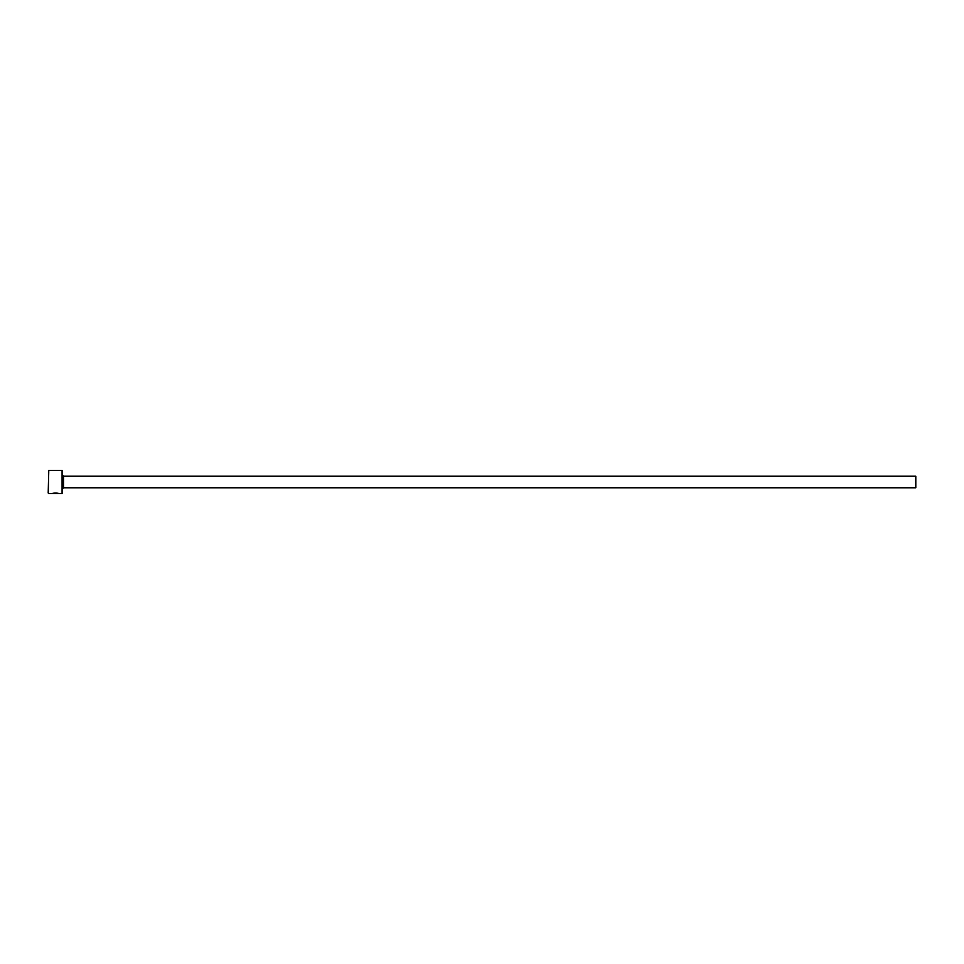 <?xml version="1.0" encoding="UTF-8"?>
<svg xmlns="http://www.w3.org/2000/svg" width="964" height="964" viewBox="0 0 964 964"><rect width="100%" height="100%" fill="white"/><g stroke="black" fill="none" stroke-linecap="round" stroke-linejoin="round"><path stroke-width="1.45" d="M58.31 493.351L51.779 493.556C54.418 492.893 56.84 492.893 59.033 493.568L58.31 493.375M62.082 470.432L62.082 493.568L62.082 470.432L48.778 470.432L48.2 492.99L48.778 470.432M63.528 476.216L915.8 476.216L915.8 487.784L63.528 487.784L63.528 476.216L62.66 475.348M51.779 493.568L55.755 493.568M62.082 493.568L59.033 493.568M58.298 493.568L48.778 493.568M63.528 487.784L62.66 488.652"/></g></svg>
